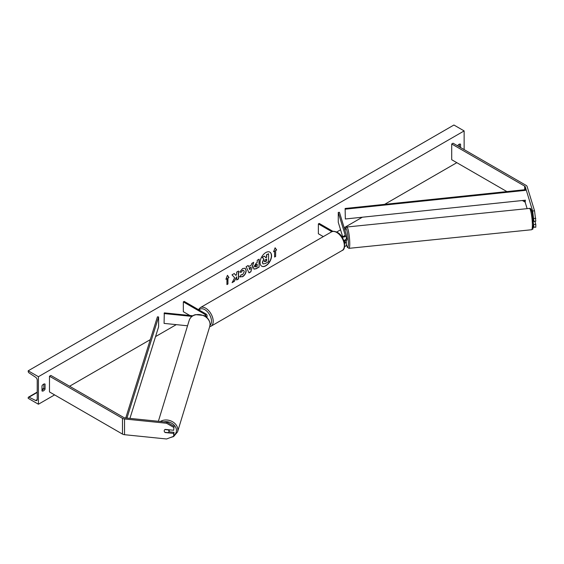<?xml version="1.0" encoding="UTF-8"?>
<svg xmlns="http://www.w3.org/2000/svg" width="564" height="564" viewBox="0 0 564 564"><rect width="100%" height="100%" fill="white"/><g stroke="black" fill="none" stroke-linecap="round" stroke-linejoin="round"><path stroke-width="0.85" d="M344.442 236.006L344.336 235.653M343.751 240.377A3.61 2.087 0 0 0 346.331 238.375L346.331 235.033A3.61 2.087 0 0 0 346.282 234.666L339.45 212.318L338.266 212.438L338.266 222.265L342.588 236.422M342.073 237.084A3.61 2.087 0 0 0 346.331 235.033M341.474 236.224A2.411 1.389 0 0 0 343.906 236.245A2.411 1.389 0 0 0 345.133 235.033A2.411 1.389 0 0 0 345.09 234.793L338.266 212.438M344.562 246.658A3.61 2.087 0 0 0 346.331 244.861L346.331 241.519A3.61 2.087 180 0 1 344.548 243.324M333.014 231.388L319.224 223.429L318.371 223.922L318.371 233.757L323.32 236.612M346.331 241.519A3.61 2.087 180 0 0 346.282 241.159L346 240.25M344.442 242.492L343.793 240.363M344.738 240.109L345.09 241.279A2.411 1.389 180 0 1 345.133 241.519A2.411 1.389 180 0 1 344.392 242.52M318.371 223.922L331.865 231.712M532.649 210.999L534.545 210.809L535.8 221.208L533.904 221.398L532.649 210.999L525.232 186.726A1.925 1.114 0 0 0 524.696 186.134L451.708 143.989L451.708 159.725L506.902 191.591M535.8 218.324L533.904 218.515M534.545 210.809L527.129 186.536A3.856 2.228 0 0 0 526.064 185.352L453.068 143.207L451.708 143.989M527.129 208.659L525.232 202.462A1.925 1.114 0 0 0 524.696 201.863L522.363 200.516M533.248 227.066L535.8 227.243L535.8 224.352L534.869 221.307M533.332 222.674L533.904 227.433M533.022 218.515L533.904 221.398M533.904 224.55L535.8 224.352M165.217 432.355L165.153 432.546A2.411 1.939 17 0 1 164.209 430.875A2.411 1.939 17 0 1 164.272 430.417A2.411 1.939 17 0 1 165.153 429.401L173.691 430.269L174.029 426.285L173.691 430.269M174.029 426.285L166.916 422.154L124.87 417.875A1.925 1.114 180 0 1 123.84 417.564L50.852 375.427L49.484 376.209L49.484 391.945L122.48 434.083A3.856 2.228 180 0 0 124.538 434.703L166.577 438.982L173.691 436.303L173.691 433.413L165.153 432.546M166.916 422.154L166.577 423.254L124.538 418.974A3.856 2.228 180 0 1 122.48 418.354L49.484 376.209M173.691 436.303L174.029 432.32L168.89 431.798A2.411 1.939 -163 0 0 168.953 431.361A2.411 1.939 -163 0 0 168.269 429.916L164.885 429.571A2.411 1.939 -163 0 0 164.272 430.417A2.411 1.939 -163 0 0 164.209 430.875A2.411 1.939 -163 0 0 164.885 432.32L168.269 432.666A2.411 1.939 -163 0 0 168.883 431.82L169.383 430.177A2.411 1.939 -163 0 0 169.447 429.839M174.029 432.32L173.691 433.413M166.577 423.254L173.691 427.385M205.254 316.355A2.411 1.389 180 0 0 205.832 315.452A2.411 1.389 180 0 0 205.127 314.472L183.335 301.888L184.181 301.395L205.98 313.979A3.61 2.087 180 0 1 207.037 315.452A3.61 2.087 180 0 1 206.029 316.897M192.81 315.784L164.286 312.879L164.082 323.398L187.544 325.788M191.915 316.397L164.082 313.563M183.335 301.888L183.335 311.716L189.857 315.48M346.183 240.236L346.952 240.193L347.128 239.164L346.331 235.414M346.247 240.264L344.872 240.37L344.964 240.01M344.28 235.66L344.392 236.034M533.819 221.13L533.255 221.187M265.82 265.806A8.122 4.688 120 0 0 271.129 258.65A8.122 4.688 120 0 0 269.881 252.143A8.122 4.688 120 0 0 265.82 252.545A8.122 4.688 120 0 0 260.512 259.701A8.122 4.688 120 0 0 261.759 266.215A8.122 4.688 120 0 0 265.82 265.806M261.675 266.159A8.122 4.688 120 0 0 265.651 265.714A8.122 4.688 120 0 0 270.931 258.629A8.122 4.688 120 0 0 269.796 252.094M41.99 385.846A3.01 1.741 -60 0 1 43.527 384.211A3.01 1.741 -60 0 1 45.028 384.063A3.01 1.741 -60 0 1 45.057 384.077L45.057 389.188A3.01 1.741 -60 0 1 42.018 390.979A3.01 1.741 -60 0 1 41.99 390.958L41.99 385.846M460.562 147.528L460.562 144.187A3.01 1.741 120 0 0 460.534 144.172A3.01 1.741 120 0 0 459.025 144.321A3.01 1.741 120 0 0 457.58 145.808M241.131 274.675L242.619 274.738L244.247 271.721L243.718 270.417L242.619 270.537L241.082 272.377L239.665 272.031L242.682 268.513L245.185 268.238L246.193 270.572C246.024 273.18 244.832 275.232 242.605 276.734L239.714 276.762L241.272 274.781M240.102 277.072L239.714 276.762M253.363 267.604L256.289 263.057L257.226 262.521L257.226 260.272L259.116 259.179L259.116 267.047L256.19 268.732L253.99 269.127L253.363 267.604M234.673 277.777L232.093 282.649L234.335 281.351L236.676 276.811L236.676 279.998L238.565 278.912L238.565 271.044L236.676 272.137L236.676 274.167L235.985 275.458L234.272 273.519L232.008 274.83L234.673 277.777M38.415 376.703L38.415 404.233L28.2 398.332L28.2 397.719A1.206 0.698 60 0 1 28.447 397.169A1.206 0.698 60 0 1 28.99 397.197L35.652 400.468A2.411 1.389 -120 0 0 36.723 400.518A2.411 1.389 -120 0 0 37.224 399.418L37.224 380.143A2.411 1.389 -120 0 0 35.652 377.274L28.99 372.853A1.206 0.698 60 0 1 28.2 371.415L28.2 370.802L38.415 376.703L464.137 130.918L464.137 149.594M38.415 404.233L54.595 394.892M69.584 386.241L150.285 339.641M155.537 336.609L176.278 324.638M336.659 232.044L340.564 229.788M344.153 227.715L362.342 217.218M384.62 204.351L456.812 162.672M275.627 250.564L276.649 249.979L275.119 247.793L273.582 251.748L274.605 251.156L274.605 257.057L275.627 256.465L275.627 250.564L275.627 256.465M225.903 279.272L227.44 275.324L228.97 277.502L227.948 278.094L227.948 283.995L226.925 284.58L226.925 278.686L225.903 279.272M248.639 266.624L251.276 265.101L251.756 263.43L253.708 262.302L250.825 271.841L249.013 272.884L246.137 266.673L248.146 265.51L248.639 266.624L248.047 265.573M459.371 146.844L459.371 144.158M43.865 384.042L43.865 388.504A3.01 1.741 -60 0 1 41.99 390.302M28.2 370.802L453.921 125.018L464.137 130.918M43.865 388.504L45.057 389.188M262.972 263.867L262.528 262.443L263.931 259.214L262.302 257.41L264.488 256.148L265.863 257.741L266.687 257.262L266.687 254.872L268.584 253.779L268.584 261.661L265.355 263.529L263.092 263.931M262.958 263.853L262.352 262.345L263.762 259.116L262.302 257.41M265.75 257.607L266.518 257.163L266.518 254.773L268.584 253.779M262.133 257.311L264.488 256.148M275.458 256.366L274.605 256.86M273.681 251.495L274.605 251.156M275.458 250.465L276.48 249.88L275.084 247.885M227.398 275.415L228.97 277.502M228.801 277.403L227.948 278.094M227.778 277.996L227.948 283.995M226.925 284.383L227.778 283.896M226.002 279.018L226.925 278.686M235.985 275.458L234.215 273.554M236.676 279.8L238.396 278.813L238.396 271.143M232.241 282.36L234.159 281.253L236.676 276.811M257.226 264.227L256.162 264.643L255.076 266.293L256.338 266.814L257.226 266.307L257.226 264.227L256.331 264.742L255.4 266.927M255.076 266.314L255.309 266.885M258.939 259.278L259.116 267.047M258.939 266.948L256.021 268.633L253.906 269.07M245.093 268.189L246.024 270.473C245.855 273.082 244.656 275.133 242.428 276.635L239.538 276.663M243.634 270.375L242.449 270.438L241.082 272.377M240.913 272.278L239.686 271.975M250.698 267.124L249.182 267.999L249.937 269.782L250.698 267.124L249.182 267.999M249.006 267.9L249.937 269.782M253.462 262.443L250.825 271.841M250.656 271.742L248.943 272.729M264.424 261.238L265.454 261.576L266.687 260.864L266.687 258.975L265.44 259.694L264.424 261.21L264.629 261.745M264.255 261.139L265.277 261.477L266.518 260.765L266.518 259.073M345.126 208.476L345.344 218.987L345.126 208.476L525.232 189.68L525.232 186.726M525.451 200.192L345.344 218.987M525.451 190.364L345.344 209.159M125.765 417.966L157.427 316.841L158.611 316.968L158.611 326.796L129.931 418.389M126.949 418.086L158.611 316.968M345.09 234.793L345.09 235.273M345.09 241.279L345.09 241.759M524.696 186.134L524.696 189.737M524.696 200.269L524.696 201.863M525.232 200.213L525.232 202.462M122.48 418.354L122.48 434.083M124.538 418.974L124.538 434.703M205.127 314.472L205.127 316.277M331.406 231.945C332.598 230.979 334.586 231.141 337.364 232.417C344.562 235.886 346.804 249.309 342.122 250.508A10.716 6.19 -120 0 0 343.765 241.921A10.716 6.19 -120 0 0 336.764 232.474A10.716 6.19 -120 0 0 331.406 231.945L200.283 307.648A10.716 6.19 60 0 1 205.641 308.177A10.716 6.19 60 0 1 212.642 317.624A10.716 6.19 60 0 1 210.999 326.211L209.667 326.711M209.991 325.343A9.51 5.492 -120 0 0 210.865 317.61A9.51 5.492 -120 0 0 204.788 309.65A9.51 5.492 -120 0 0 199.092 310.003M530.386 209.942A9.51 1.347 84.2 0 1 532.233 213.347A9.51 1.347 84.2 0 1 533.354 224.373M532.374 225.177A10.716 1.523 -95.8 0 0 531.366 214.08A10.716 1.523 -95.8 0 0 529.427 208.419C530.639 207.897 531.577 209.54 532.247 213.347L533.368 224.493C532.754 231.416 533.015 228.293 531.598 229.745A10.716 1.523 -95.8 0 0 532.374 225.177M346.331 244.127A9.51 1.347 -95.8 0 0 348.362 243.204A9.51 1.347 -95.8 0 0 346.895 230.676A9.51 1.347 -95.8 0 0 345.097 230.81M529.427 208.419L346.811 227.01A10.716 1.523 84.2 0 1 348.749 232.671A10.716 1.523 84.2 0 1 349.758 243.768A10.716 1.523 84.2 0 1 348.982 248.336L531.598 229.745M35.652 400.468L37.224 399.559M28.99 397.197L37.224 392.438M41.99 389.689L43.773 388.659M163.884 421.851A9.51 7.649 17 0 1 176.447 430.431A9.51 7.649 17 0 1 173.952 435.45M169.905 437.727L173.62 436.564L177.54 431.918A10.716 8.615 -163 0 0 177.843 429.867A10.716 8.615 -163 0 0 171.66 421.273A10.716 8.615 -163 0 0 160.352 421.491M210.041 324.434A10.716 8.615 17 0 1 209.737 326.486L210.062 324.307C209.822 320.345 207.623 317.377 203.47 315.403L195.595 314.649C194.594 314.761 190.717 316.08 189.243 320.225A10.716 8.615 17 0 1 200.756 314.797A10.716 8.615 17 0 1 210.041 324.434M207.037 315.452L207.037 317.758M342.122 250.508L210.999 326.211M198.443 309.629L200.283 307.648M346.811 227.01L345.471 228.194L345.076 230.732M346.331 244.219L347.318 247.251L348.982 248.336M28.447 397.169L37.224 392.1M41.99 389.35L43.865 388.265M177.54 431.918L209.737 326.486M158.378 421.287L189.243 320.225"/></g></svg>
